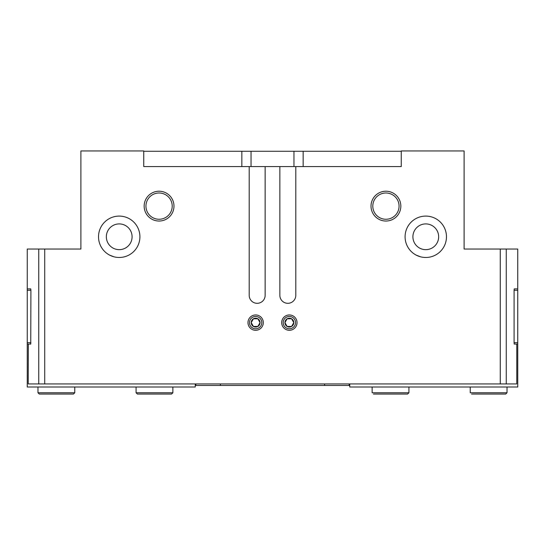<?xml version="1.0" encoding="UTF-8"?>
<svg xmlns="http://www.w3.org/2000/svg" width="545" height="545" viewBox="0 0 545 545"><rect width="100%" height="100%" fill="white"/><g stroke="black" fill="none" stroke-linecap="round" stroke-linejoin="round"><path stroke-width="0.82" d="M405.085 236.782A20.696 20.696 0 0 0 436.129 254.706A20.696 20.696 0 0 0 436.129 218.865A20.696 20.696 0 0 0 405.085 236.782M420.427 256.77L416.169 255.108M98.522 236.782A20.696 20.696 0 0 0 129.567 254.706A20.696 20.696 0 0 0 129.567 218.865A20.696 20.696 0 0 0 98.522 236.782M113.864 256.77L109.606 255.108M412.906 236.782A12.876 12.876 0 0 0 432.219 247.934A12.876 12.876 0 0 0 432.219 225.637A12.876 12.876 0 0 0 412.906 236.782M106.343 236.782A12.876 12.876 0 0 0 125.657 247.934A12.876 12.876 0 0 0 125.657 225.637A12.876 12.876 0 0 0 106.343 236.782M514.092 342.853L514.092 290.131L514.242 288.898L517.75 288.898L517.75 249.045L464.102 249.045L464.102 150.951L401.256 150.951L401.256 166.586L143.744 166.586L143.744 150.951L80.898 150.951L80.898 249.045L27.25 249.045L27.25 288.898L30.758 288.898L30.908 290.131L30.758 344.086M247.975 322.62A7.664 7.664 0 0 0 259.474 329.262A7.664 7.664 0 0 0 259.474 315.984A7.664 7.664 0 0 0 247.975 322.62M281.697 322.62A7.664 7.664 0 0 0 293.196 329.262A7.664 7.664 0 0 0 293.196 315.984A7.664 7.664 0 0 0 281.697 322.62M371.016 206.126A14.913 14.913 0 0 0 393.381 219.042A14.913 14.913 0 0 0 393.381 193.216A14.913 14.913 0 0 0 371.016 206.126M144.159 206.126A14.913 14.913 0 0 0 166.525 219.042A14.913 14.913 0 0 0 166.525 193.216A14.913 14.913 0 0 0 144.159 206.126M279.858 166.586L279.858 295.342A7.971 7.971 0 0 0 287.828 303.313A7.971 7.971 0 0 0 295.799 295.342L295.799 166.586M249.201 166.586L249.201 295.342A7.971 7.971 0 0 0 257.172 303.313A7.971 7.971 0 0 0 265.142 295.342L265.142 166.586M516.769 345.612L516.769 383.939L28.231 383.939L28.326 344.079L30.758 344.079L27.25 344.079L27.25 342.703L30.908 342.703M516.674 344.086L516.769 345.619M517.75 288.898L517.75 344.079L514.242 344.079L516.674 344.079M514.092 342.859L514.242 344.086M195.859 383.939L195.859 385.472L349.141 385.472L349.141 383.939M401.256 151.258L303.156 151.258L303.156 166.586M293.959 166.586L293.959 151.258L303.156 151.258M293.959 151.258L143.744 151.258M241.844 166.586L241.844 151.258M145.944 206.126A13.128 13.128 0 0 0 165.639 217.503A13.128 13.128 0 0 0 165.639 194.756A13.128 13.128 0 0 0 145.944 206.126M372.8 206.126A13.128 13.128 0 0 0 392.495 217.503A13.128 13.128 0 0 0 392.495 194.756A13.128 13.128 0 0 0 372.8 206.126M517.75 344.079L517.75 387.005L349.754 387.005L349.754 383.939M517.75 290.281L514.092 290.281M517.75 342.703L514.092 342.703M372.133 392.747L372.133 387.005L372.133 392.747L408.92 392.747L408.92 387.005M470.233 392.747L470.233 387.005L470.233 392.747L507.02 392.747L507.02 387.005M27.25 344.079L27.25 387.005L195.246 387.005L195.246 383.939M27.25 342.703L27.25 290.281L30.908 290.281M27.25 290.281L27.25 288.898M172.867 392.747L172.867 387.005L172.867 392.747L171.566 394.049L137.381 394.049L136.08 392.747L172.867 392.747M74.767 392.747L74.767 387.005L74.767 392.747L73.466 394.049L39.281 394.049L37.98 392.747L74.767 392.747M291.575 326.455A4.428 4.428 0 0 0 291.575 318.791A4.428 4.428 0 0 0 284.933 322.62A4.428 4.428 0 0 0 291.575 326.455L293.789 322.62L291.575 326.455L287.147 326.455L291.575 326.455M293.789 322.626L291.575 318.791L287.147 318.791L284.933 322.626M284.933 322.62L287.147 326.455L284.933 322.62L287.147 318.791L291.575 318.791L293.789 322.62M289.361 328.785A6.158 6.158 0 0 0 294.695 319.54A6.158 6.158 0 0 0 284.027 319.54A6.158 6.158 0 0 0 289.361 328.785M257.853 326.455A4.428 4.428 0 0 0 257.853 318.791A4.428 4.428 0 0 0 251.211 322.62A4.428 4.428 0 0 0 257.853 326.455L260.067 322.62L257.853 326.455L253.425 326.455L257.853 326.455M260.067 322.626L257.853 318.791L253.425 318.791L251.211 322.626M251.211 322.62L253.425 326.455L251.211 322.62L253.425 318.791L257.853 318.791L260.067 322.62M255.639 328.785A6.158 6.158 0 0 0 260.973 319.54A6.158 6.158 0 0 0 250.305 319.54A6.158 6.158 0 0 0 255.639 328.785M44.731 383.939L44.731 249.045M500.269 383.939L500.269 249.045M506.257 383.939L506.257 249.045M38.743 383.939L38.743 249.045M324.616 385.472L324.616 383.939M220.384 385.472L220.384 383.939M251.041 166.586L251.041 151.258M408.92 392.747L407.619 394.049L373.434 394.049L407.619 394.049M507.02 392.747L505.719 394.049L471.534 394.049L505.719 394.049M136.08 392.747L136.08 387.005M37.98 392.747L37.98 387.005M73.466 394.049L39.281 394.049"/></g></svg>
